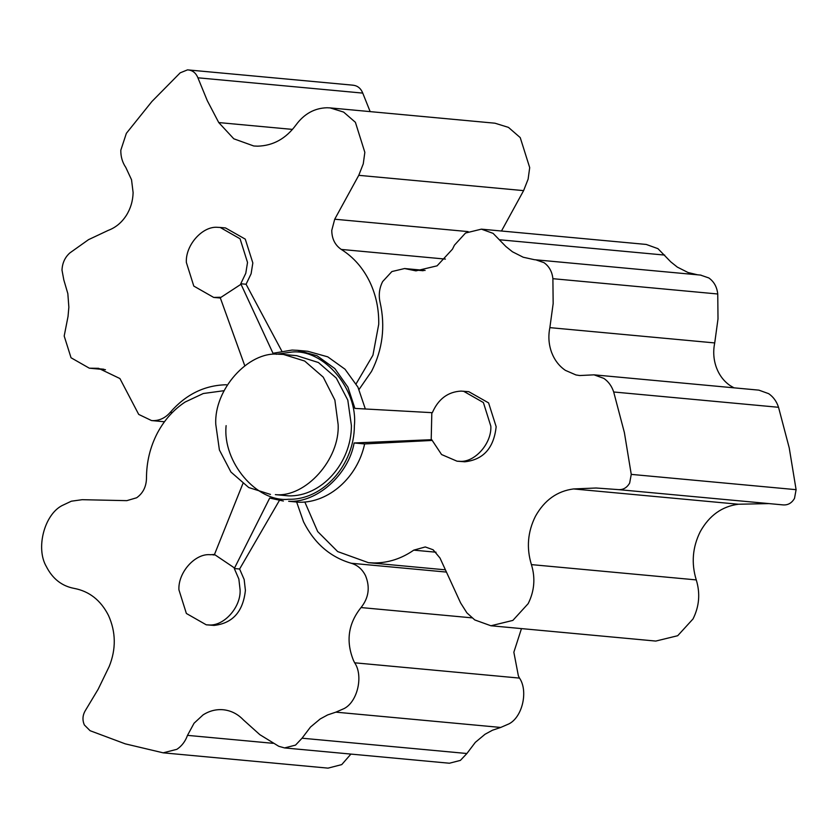 <?xml version="1.0" encoding="UTF-8"?>
<svg xmlns="http://www.w3.org/2000/svg" width="838" height="838" viewBox="0 0 838 838"><rect width="100%" height="100%" fill="white"/><g stroke="black" fill="none" stroke-linecap="round" stroke-linejoin="round"><path stroke-width="1.26" d="M244.759 365.693L220.08 297.249L213.69 297.427L193.798 286.083L186.35 262.43C185.376 245.063 202.639 225.768 217.733 227.339L220.185 227.454L240.077 238.799L247.524 262.451L245.785 273.272L240.757 283.757L246.079 284.25L281.757 350.996M213.69 297.427L220.384 298.014M220.3 297.773L241.019 284.25L272.999 353.28L292.095 350.064L297.375 350.315L317.036 355.762L334.833 368.573L347.938 387.177L354.903 408.41L432.335 412.684C438.305 399.035 447.88 391.838 461.057 391.095L468.819 391.702L488.596 402.889L496.159 426.699C493.865 448.016 483.4 459.716 464.776 461.79L457.014 461.183L441.563 454.531L431.717 439.688L354.118 442.967L364.624 443.941C357.575 477.335 328.894 502.863 299.166 502.255L288.66 501.281C316.607 503.177 348.608 474.675 354.118 442.967M431.989 440.442L364.624 443.941M279.358 500.516L239.616 569.012L244.162 579.498L245.408 590.329C243.114 611.646 232.65 623.346 214.025 625.42L206.263 624.813L186.371 613.468L178.923 589.816C177.949 572.448 195.212 553.143 210.307 554.725L214.476 554.494L242.842 483.704M220.185 227.454L225.506 227.946L245.272 239.134L252.835 262.943L251.107 273.764L246.079 284.25M307.714 351.269L327.752 356.841L345.005 369.202L357.952 387.166L365.337 408.986M463.508 391.21L483.4 402.554L490.838 426.207C491.812 443.574 474.559 462.869 459.465 461.298L457.014 461.183M276.247 354.275L291.917 352.054C323.719 348.776 358.077 389.261 354.38 425.673C354.369 465.006 322.829 500.286 288.576 499.259C256.774 502.549 222.426 462.063 226.113 425.641M431.203 439.72L431.821 412.663M239.616 569.012L234.294 568.52L238.851 579.006L240.097 589.837C241.061 607.204 223.809 626.499 208.714 624.928L206.263 624.813M283.38 501.03L269.71 498.055L234.294 568.52M234.577 568.028L214.476 554.494M288.66 495.866L275.367 494.63C305.556 497.782 340.071 459.182 338.123 424.447L334.865 400.051L323.238 377.142L304.665 361.031L283.454 354.453L296.746 355.679L318.45 362.54L336.289 378.064L347.801 400.114L351.415 425.673C351.405 463.194 321.331 496.84 288.66 495.866M270.464 494.41L248.75 487.548L230.921 472.024L219.399 449.975L215.785 424.416C213.837 389.67 248.352 351.07 278.551 354.223L283.454 354.453M701.008 275.126L534.34 259.686L523.226 257.235L512.458 251.788L505.89 246.529L493.111 233.373L481.4 229.151L465.53 233.027L454.437 245.167L452.478 249.158L437.09 265.835L415.941 270.863L404.586 268.537L425.107 270.444M359.073 389.44L371.559 371.36C382.641 349.436 385.48 326.422 380.085 302.309C378.462 295.07 379.31 288.157 382.641 281.578L391.88 271.554L404.586 268.537M304.812 501.972L317.675 531.554L337.672 551.582L368.458 562.686L374.219 562.958C388.35 562.906 401.528 558.632 413.752 550.147L436.032 552.211M490.932 625.766L655.777 641.07L677.701 635.717L693.026 618.936C699.301 606.345 700.379 593.335 696.263 579.906L531.418 564.613C535.524 578.031 534.445 591.041 528.17 603.643L512.856 620.413L490.932 625.766L474.758 619.931L466.892 612.861L460.586 602.899L440.002 558.035L433.12 549.78L425.285 546.952L413.752 550.147M531.418 564.613C526.327 548 527.668 531.889 535.43 516.302C544.428 500.202 557.144 491.089 573.559 488.942L738.404 504.235L768.949 503.596M535.671 259.79L543.988 262.65C549.173 266.348 552.137 271.69 552.891 278.687L553.164 303.576L549.864 327.637C548.115 336.279 548.722 344.628 551.708 352.672C554.641 360.225 559.197 366.122 565.378 370.354L575.936 374.942L579.749 375.539L594.027 374.837L603.821 378.378C608.482 381.594 611.771 386.129 613.688 391.985L624.383 432.586L631.255 474.381L629.652 483.076C626.908 487.789 623.105 489.968 618.245 489.602L596.101 488.009L573.559 488.942M631.255 474.381L796.1 489.675L794.508 498.38C791.763 503.083 787.961 505.262 783.09 504.905L618.245 489.602M697.625 274.812L688.071 272.528L677.303 267.092L670.735 261.833L657.956 248.666L646.255 244.445L481.4 229.151M696.263 579.906C691.172 563.293 692.513 547.193 700.275 531.606C709.283 515.506 721.989 506.382 738.404 504.235M796.1 489.675L789.228 447.89L778.533 407.289C776.627 401.423 773.338 396.887 768.676 393.671L758.882 390.141L594.027 374.837M733.983 387.826L730.223 385.658C724.042 381.416 719.486 375.529 716.553 367.966C713.567 359.921 712.96 351.572 714.72 342.931L718.009 318.88L717.747 293.991C716.982 286.994 714.018 281.641 708.843 277.954L700.526 275.084M296.715 502.203L303.524 521.802C314.292 543.275 330.182 557.092 351.216 563.251C357.522 565.095 362.299 569.243 365.536 575.696C370.239 587.291 368.73 597.913 361.031 607.56C348.199 623.608 345.706 641.29 353.531 660.585L354.673 662.806L519.518 678.099L518.376 675.889L513.851 652.226L521.466 628.605M224.071 390.686L203.288 393.514L185.146 402.031C173.634 409.625 164.405 419.922 157.46 432.921C150.128 446.989 146.472 462.136 146.482 478.341C146.252 486.784 142.973 493.268 136.646 497.772L126.821 500.653L82.197 499.689L71.366 501.197L61.918 505.649C44.205 514.941 35.625 548.419 46.331 566.519C52.564 578.765 61.823 586.055 74.1 588.381C89.31 591.251 100.77 600.27 108.479 615.438C115.937 632.072 116.189 649.062 109.233 666.409L98.151 689.255L85.382 710.509C82.574 715.17 82.229 719.989 84.355 724.964L90.085 730.705L125.229 743.84L163.169 752.828L328.025 768.132L341.747 764.602L350.913 754.085M284.553 747.925L449.398 763.229L460.387 760.401L466.892 753.509L475.324 742.353L485.055 734.245L492.461 730.233L500.705 727.447L335.86 712.153L327.616 714.929L320.21 718.952L310.479 727.059L302.047 738.205L295.542 745.108L284.553 747.925L278.771 746.291L259.843 734.675L243.397 719.905C237.793 714.028 231.173 710.655 223.537 709.776C216.298 709.084 209.469 710.802 203.037 714.919L194.06 723.225L187.492 735.366C185.334 741.379 181.804 746.019 176.902 749.308L163.169 752.828M335.86 712.153L344.229 708.519C357.763 701.479 363.441 675.564 354.673 662.806M500.705 727.447L509.075 723.823C522.619 716.773 528.296 690.868 519.518 678.099M226.438 384.757C204.608 385.197 185.868 394.394 170.24 412.359C165.547 417.753 159.922 420.508 153.364 420.645L151.531 420.561L138.71 414.412L119.918 378.546L98.58 368.311L93.259 368.249L103.818 369.223M356.129 383.814L372.931 355.228L378.724 324.306C378.996 309.232 376.042 295.144 369.851 282.029C363.064 268.013 353.542 257.151 341.286 249.431L445.407 259.089M105.462 369.694L89.331 368.196L71.041 357.763L64.191 336.028L68.035 316.45L68.863 307.179L67.836 293.625L63.814 279.913L62.002 270.15C62.316 263.08 64.935 257.339 69.858 252.929L88.524 239.658L108.259 230.366C115.634 227.601 121.636 222.636 126.297 215.46C130.592 208.599 132.865 200.994 133.116 192.635L131.535 179.751L125.794 167.422C122.379 162.404 120.724 156.675 120.808 150.232L126.37 133.326L151.919 101.482L180.191 72.833L187.523 69.868C192.394 70.141 195.851 72.78 197.904 77.798L207.279 100.644L218.749 122.568L233.792 138.794L253.778 145.99L257.622 146.168C273.104 145.749 285.894 138.668 296.013 124.925C304.184 113.821 314.522 108.102 327.03 107.756L330.141 107.903L343.611 112.083L355.396 122.306L364.844 152.338L363.263 163.85L358.758 175.331L334.718 219.221L331.764 230.366C331.858 238.809 335.032 245.157 341.286 249.431M187.523 69.868L353.301 85.214M89.331 368.196L93.259 368.249M370.166 111.622L362.749 93.102C360.707 88.074 357.239 85.434 352.379 85.172M501.48 231.016L523.603 190.624L528.118 179.143L529.7 167.631L520.241 137.61L508.457 127.386L494.986 123.207L330.141 107.903M664.702 255.087L499.857 239.794M423.19 270.737L408.85 269.407M778.533 407.289L613.688 391.985M552.891 278.687L717.747 293.991M714.72 342.931L549.864 327.637M351.216 563.251L446.445 572.082M187.492 735.366L273.094 743.316M471.962 617.847L361.031 607.56M302.047 738.205L466.892 753.509M218.749 122.568L292.514 129.408M170.24 412.359L172.303 412.547M197.904 77.798L362.749 93.102M523.603 190.624L358.758 175.331M334.718 219.221L468.117 231.602M297.375 350.315L307.881 351.29M212.758 554.84L214.245 554.976M368.458 562.686L445.407 569.83M151.531 420.561L164.458 421.755"/></g></svg>
